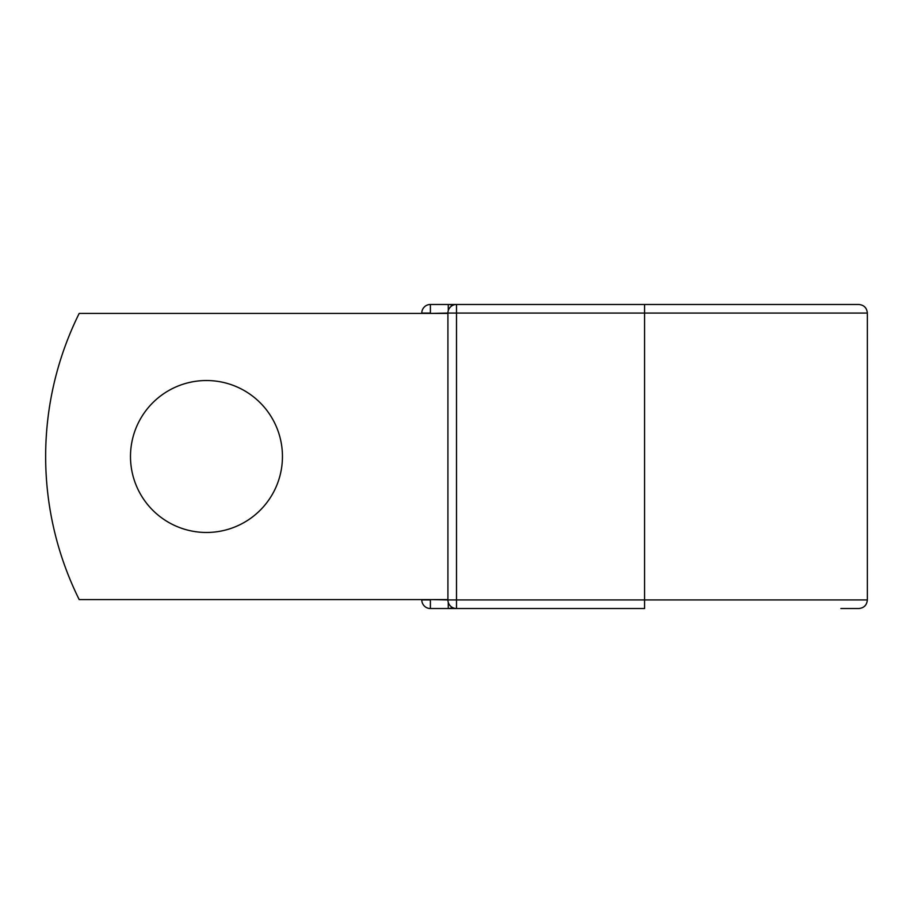 <?xml version="1.0" encoding="UTF-8"?>
<svg xmlns="http://www.w3.org/2000/svg" width="913" height="913" viewBox="0 0 913 913"><rect width="100%" height="100%" fill="white"/><g stroke="black" fill="none" stroke-linecap="round" stroke-linejoin="round"><path stroke-width="1.37" d="M282.448 456.5A75.973 75.973 0 0 0 206.475 380.527A75.973 75.973 0 0 0 130.491 456.5A75.973 75.973 0 0 0 206.475 532.473A75.973 75.973 0 0 0 282.448 456.5M644.578 304.474L456.5 304.474L456.5 313.068L867.35 313.068C866.836 307.852 863.983 304.988 858.768 304.474L644.578 304.474L644.578 608.526L430.388 608.526A8.582 8.582 0 0 1 421.806 599.932L421.806 599.579M421.806 313.421L421.806 313.068A8.582 8.582 0 0 1 430.388 304.474L448.272 304.474A8.582 8.582 0 0 1 452.392 305.524A8.582 8.582 0 0 0 448.272 304.474L456.5 304.474L448.272 304.474L448.272 310.614M840.884 608.526L858.768 608.526C863.983 608.012 866.836 605.148 867.35 599.932L867.35 313.068M430.388 599.579L447.918 599.932L447.918 313.068L430.388 313.421M447.918 599.579L79.191 599.579A321.924 321.924 0 0 1 79.191 313.421L447.918 313.421M448.272 608.526A8.582 8.582 0 0 0 452.392 607.476A8.582 8.582 0 0 1 448.272 608.526L448.272 602.386M456.5 304.474A8.582 8.582 0 0 0 447.918 313.068A8.582 8.582 0 0 1 456.5 304.474M447.918 599.932A8.582 8.582 0 0 0 456.5 608.526L456.5 599.932L447.918 599.932M421.806 313.068A8.582 8.582 0 0 1 430.388 304.474L430.388 313.068L421.806 313.068M430.388 608.526A8.582 8.582 0 0 1 421.806 599.932L430.388 599.932L430.388 608.526M447.918 313.068L456.5 313.068L456.5 599.932L867.35 599.932"/></g></svg>

